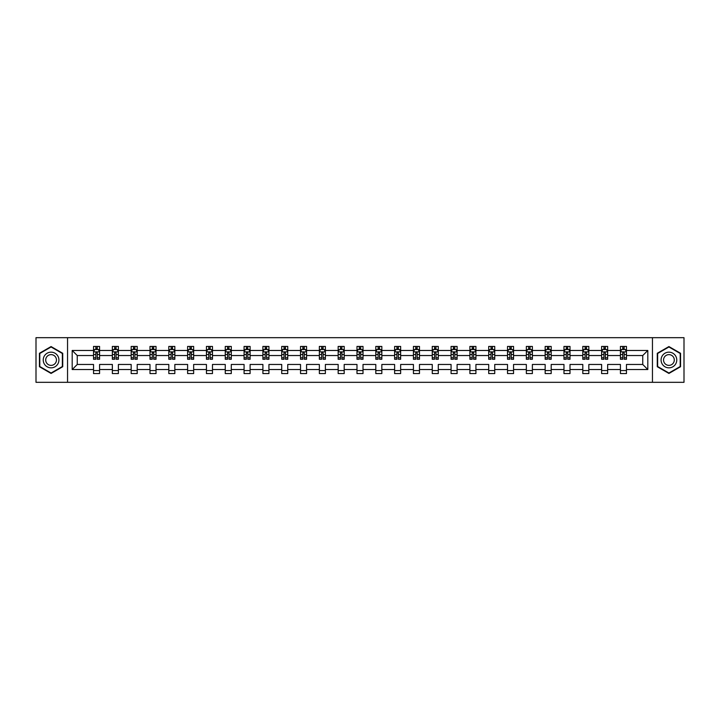 <?xml version="1.0" encoding="UTF-8"?>
<svg xmlns="http://www.w3.org/2000/svg" width="720" height="720" viewBox="0 0 720 720"><rect width="100%" height="100%" fill="white"/><g stroke="black" fill="none" stroke-linecap="round" stroke-linejoin="round"><path stroke-width="1.08" d="M652.455 337.68L36 337.68L36 382.32L684 382.32L684 337.68L652.455 337.68L652.455 382.32M626.463 369.531L626.463 364.464L642.744 364.464L647.811 369.531L626.463 369.531L626.463 373.572L620.433 373.572L620.433 369.531L607.644 369.531L607.644 373.572L601.614 373.572L601.614 369.531L588.825 369.531L588.825 373.572L582.795 373.572L582.795 369.531L570.006 369.531L570.006 373.572L563.976 373.572L563.976 369.531L551.187 369.531L551.187 373.572L545.157 373.572L545.157 369.531L532.377 369.531L532.377 373.572L526.347 373.572L526.347 369.531L513.558 369.531L513.558 373.572L507.528 373.572L507.528 369.531L494.739 369.531L494.739 373.572L488.709 373.572L488.709 369.531L475.92 369.531L475.92 373.572L469.89 373.572L469.89 369.531L457.101 369.531L457.101 373.572L451.071 373.572L451.071 369.531L438.282 369.531L438.282 373.572L432.252 373.572L432.252 369.531L419.472 369.531L419.472 373.572L413.433 373.572L413.433 369.531L400.653 369.531L400.653 373.572L394.623 373.572L394.623 369.531L381.834 369.531L381.834 373.572L375.804 373.572L375.804 369.531L363.015 369.531L363.015 373.572L356.985 373.572L356.985 369.531L344.196 369.531L344.196 373.572L338.166 373.572L338.166 369.531L325.377 369.531L325.377 373.572L319.347 373.572L319.347 369.531L306.567 369.531L306.567 373.572L300.528 373.572L300.528 369.531L287.748 369.531L287.748 373.572L281.718 373.572L281.718 369.531L268.929 369.531L268.929 373.572L262.899 373.572L262.899 369.531L250.11 369.531L250.11 373.572L244.08 373.572L244.08 369.531L231.291 369.531L231.291 373.572L225.261 373.572L225.261 369.531L212.472 369.531L212.472 373.572L206.442 373.572L206.442 369.531L193.653 369.531L193.653 373.572L187.623 373.572L187.623 369.531L174.843 369.531L174.843 373.572L168.813 373.572L168.813 369.531L156.024 369.531L156.024 373.572L149.994 373.572L149.994 369.531L137.205 369.531L137.205 373.572L131.175 373.572L131.175 369.531L118.386 369.531L118.386 373.572L112.356 373.572L112.356 369.531L99.567 369.531L99.567 373.572L93.537 373.572L93.537 369.531L72.189 369.531L72.189 350.469L93.537 350.469L93.537 346.428L99.567 346.428L99.567 350.469L112.356 350.469L112.356 346.428L118.386 346.428L118.386 350.469L131.175 350.469L131.175 346.428L137.205 346.428L137.205 350.469L149.994 350.469L149.994 346.428L156.024 346.428L156.024 350.469L168.813 350.469L168.813 346.428L174.843 346.428L174.843 350.469L187.623 350.469L187.623 346.428L193.653 346.428L193.653 350.469L206.442 350.469L206.442 346.428L212.472 346.428L212.472 350.469L225.261 350.469L225.261 346.428L231.291 346.428L231.291 350.469L244.08 350.469L244.08 346.428L250.11 346.428L250.11 350.469L262.899 350.469L262.899 346.428L268.929 346.428L268.929 350.469L281.718 350.469L281.718 346.428L287.748 346.428L287.748 350.469L300.528 350.469L300.528 346.428L306.567 346.428L306.567 350.469L319.347 350.469L319.347 346.428L325.377 346.428L325.377 350.469L338.166 350.469L338.166 346.428L344.196 346.428L344.196 350.469L356.985 350.469L356.985 346.428L363.015 346.428L363.015 350.469L375.804 350.469L375.804 346.428L381.834 346.428L381.834 350.469L394.623 350.469L394.623 346.428L400.653 346.428L400.653 350.469L413.433 350.469L413.433 346.428L419.472 346.428L419.472 350.469L432.252 350.469L432.252 346.428L438.282 346.428L438.282 350.469L451.071 350.469L451.071 346.428L457.101 346.428L457.101 350.469L469.89 350.469L469.89 346.428L475.92 346.428L475.92 350.469L488.709 350.469L488.709 346.428L494.739 346.428L494.739 350.469L507.528 350.469L507.528 346.428L513.558 346.428L513.558 350.469L526.347 350.469L526.347 346.428L532.377 346.428L532.377 350.469L545.157 350.469L545.157 346.428L551.187 346.428L551.187 350.469L563.976 350.469L563.976 346.428L570.006 346.428L570.006 350.469L582.795 350.469L582.795 346.428L588.825 346.428L588.825 350.469L601.614 350.469L601.614 346.428L607.644 346.428L607.644 350.469L620.433 350.469L620.433 346.428L626.463 346.428L626.463 350.469L647.811 350.469L647.811 369.531M67.545 382.32L67.545 337.68M620.433 350.469L620.433 355.536L607.644 355.536L607.644 350.469M607.644 369.531L607.644 364.464L620.433 364.464L620.433 369.531M601.614 350.469L601.614 355.536L588.825 355.536L588.825 350.469M588.825 369.531L588.825 364.464L601.614 364.464L601.614 369.531M582.795 350.469L582.795 355.536L570.006 355.536L570.006 350.469M570.006 369.531L570.006 364.464L582.795 364.464L582.795 369.531M563.976 350.469L563.976 355.536L551.187 355.536L551.187 350.469M551.187 369.531L551.187 364.464L563.976 364.464L563.976 369.531M545.157 350.469L545.157 355.536L532.377 355.536L532.377 350.469M532.377 369.531L532.377 364.464L545.157 364.464L545.157 369.531M526.347 350.469L526.347 355.536L513.558 355.536L513.558 350.469M513.558 369.531L513.558 364.464L526.347 364.464L526.347 369.531M507.528 350.469L507.528 355.536L494.739 355.536L494.739 350.469M494.739 369.531L494.739 364.464L507.528 364.464L507.528 369.531M488.709 350.469L488.709 355.536L475.92 355.536L475.92 350.469M475.92 369.531L475.92 364.464L488.709 364.464L488.709 369.531M469.89 350.469L469.89 355.536L457.101 355.536L457.101 350.469M457.101 369.531L457.101 364.464L469.89 364.464L469.89 369.531M451.071 350.469L451.071 355.536L438.282 355.536L438.282 350.469M438.282 369.531L438.282 364.464L451.071 364.464L451.071 369.531M432.252 350.469L432.252 355.536L419.472 355.536L419.472 350.469M419.472 369.531L419.472 364.464L432.252 364.464L432.252 369.531M413.433 350.469L413.433 355.536L400.653 355.536L400.653 350.469M400.653 369.531L400.653 364.464L413.433 364.464L413.433 369.531M394.623 350.469L394.623 355.536L381.834 355.536L381.834 350.469M381.834 369.531L381.834 364.464L394.623 364.464L394.623 369.531M375.804 350.469L375.804 355.536L363.015 355.536L363.015 350.469M363.015 369.531L363.015 364.464L375.804 364.464L375.804 369.531M356.985 350.469L356.985 355.536L344.196 355.536L344.196 350.469M344.196 369.531L344.196 364.464L356.985 364.464L356.985 369.531M338.166 350.469L338.166 355.536L325.377 355.536L325.377 350.469M325.377 369.531L325.377 364.464L338.166 364.464L338.166 369.531M319.347 350.469L319.347 355.536L306.567 355.536L306.567 350.469M306.567 369.531L306.567 364.464L319.347 364.464L319.347 369.531M300.528 350.469L300.528 355.536L287.748 355.536L287.748 350.469M287.748 369.531L287.748 364.464L300.528 364.464L300.528 369.531M281.718 350.469L281.718 355.536L268.929 355.536L268.929 350.469M268.929 369.531L268.929 364.464L281.718 364.464L281.718 369.531M262.899 350.469L262.899 355.536L250.11 355.536L250.11 350.469M250.11 369.531L250.11 364.464L262.899 364.464L262.899 369.531M244.08 350.469L244.08 355.536L231.291 355.536L231.291 350.469M231.291 369.531L231.291 364.464L244.08 364.464L244.08 369.531M225.261 350.469L225.261 355.536L212.472 355.536L212.472 350.469M212.472 369.531L212.472 364.464L225.261 364.464L225.261 369.531M206.442 350.469L206.442 355.536L193.653 355.536L193.653 350.469M193.653 369.531L193.653 364.464L206.442 364.464L206.442 369.531M187.623 350.469L187.623 355.536L174.843 355.536L174.843 350.469M174.843 369.531L174.843 364.464L187.623 364.464L187.623 369.531M168.813 350.469L168.813 355.536L156.024 355.536L156.024 350.469M156.024 369.531L156.024 364.464L168.813 364.464L168.813 369.531M149.994 350.469L149.994 355.536L137.205 355.536L137.205 350.469M137.205 369.531L137.205 364.464L149.994 364.464L149.994 369.531M131.175 350.469L131.175 355.536L118.386 355.536L118.386 350.469M118.386 369.531L118.386 364.464L131.175 364.464L131.175 369.531M112.356 350.469L112.356 355.536L99.567 355.536L99.567 350.469M99.567 369.531L99.567 364.464L112.356 364.464L112.356 369.531M93.537 350.469L93.537 355.536L77.256 355.536L77.256 364.464L93.537 364.464L93.537 369.531M72.189 350.469L77.256 355.536M642.744 364.464L642.744 355.536L626.463 355.536L626.463 350.469M622.719 349.443L624.168 349.443M603.909 349.443L605.349 349.443M585.09 349.443L586.539 349.443M566.271 349.443L567.72 349.443M547.452 349.443L548.901 349.443M528.633 349.443L530.082 349.443M509.814 349.443L511.263 349.443M490.995 349.443L492.444 349.443M472.185 349.443L473.625 349.443M453.366 349.443L454.815 349.443M434.547 349.443L435.996 349.443M415.728 349.443L417.177 349.443M396.909 349.443L398.358 349.443M378.09 349.443L379.539 349.443M359.28 349.443L360.72 349.443M340.461 349.443L341.91 349.443M321.642 349.443L323.091 349.443M302.823 349.443L304.272 349.443M284.004 349.443L285.453 349.443M265.185 349.443L266.634 349.443M246.375 349.443L247.815 349.443M227.556 349.443L229.005 349.443M208.737 349.443L210.186 349.443M189.918 349.443L191.367 349.443M171.099 349.443L172.548 349.443M152.28 349.443L153.729 349.443M133.461 349.443L134.91 349.443M114.651 349.443L116.091 349.443M95.832 349.443L97.281 349.443M93.537 370.557L99.567 370.557M112.356 370.557L118.386 370.557M131.175 370.557L137.205 370.557M149.994 370.557L156.024 370.557M168.813 370.557L174.843 370.557M187.623 370.557L193.653 370.557M206.442 370.557L212.472 370.557M225.261 370.557L231.291 370.557M244.08 370.557L250.11 370.557M262.899 370.557L268.929 370.557M281.718 370.557L287.748 370.557M300.528 370.557L306.567 370.557M319.347 370.557L325.377 370.557M338.166 370.557L344.196 370.557M356.985 370.557L363.015 370.557M375.804 370.557L381.834 370.557M394.623 370.557L400.653 370.557M413.433 370.557L419.472 370.557M432.252 370.557L438.282 370.557M451.071 370.557L457.101 370.557M469.89 370.557L475.92 370.557M488.709 370.557L494.739 370.557M507.528 370.557L513.558 370.557M526.347 370.557L532.377 370.557M545.157 370.557L551.187 370.557M563.976 370.557L570.006 370.557M582.795 370.557L588.825 370.557M601.614 370.557L607.644 370.557M620.433 370.557L626.463 370.557M77.256 364.464L72.189 369.531M647.811 350.469L642.744 355.536M62.721 353.277L51.075 346.563L39.438 353.277L39.438 366.723L51.075 373.437L62.721 366.723L62.721 353.277M657.279 353.277L657.279 366.723L668.925 373.437L680.562 366.723L680.562 353.277L668.925 346.563L657.279 353.277M97.281 347.994L95.832 347.994M94.671 349.65L93.537 349.65L93.537 346.428L95.832 346.428L95.832 349.506M93.537 357.768L93.537 359.28L95.832 359.28L95.832 357.768L93.537 357.768L93.537 355.536M99.567 355.536L99.567 359.28L97.281 359.28L97.281 352.827L95.832 352.827L95.832 357.768M98.433 349.65L99.567 349.65L99.567 346.428L97.281 346.428L97.281 349.506M99.567 351.918L98.361 349.506L94.743 349.506L93.537 351.918M116.091 347.994L114.651 347.994M113.49 349.65L112.356 349.65L112.356 346.428L114.651 346.428L114.651 349.506M112.356 357.768L112.356 359.28L114.651 359.28L114.651 357.768L112.356 357.768L112.356 355.536M118.386 355.536L118.386 359.28L116.091 359.28L116.091 352.827L114.651 352.827L114.651 357.768M117.252 349.65L118.386 349.65L118.386 346.428L116.091 346.428L116.091 349.506M118.386 351.918L117.18 349.506L113.562 349.506L112.356 351.918M134.91 347.994L133.461 347.994M132.309 349.65L131.175 349.65L131.175 346.428L133.461 346.428L133.461 349.506M131.175 357.768L131.175 359.28L133.461 359.28L133.461 357.768L131.175 357.768L131.175 355.536M137.205 355.536L137.205 359.28L134.91 359.28L134.91 352.827L133.461 352.827L133.461 357.768M136.071 349.65L137.205 349.65L137.205 346.428L134.91 346.428L134.91 349.506M137.205 351.918L135.999 349.506L132.381 349.506L131.175 351.918M44.289 356.076A7.839 7.839 0 0 0 47.16 366.786A7.839 7.839 0 0 0 57.87 363.924A7.839 7.839 0 0 0 54.999 353.214A7.839 7.839 0 0 0 44.289 356.076M46.431 357.318A5.364 5.364 0 0 0 48.393 364.653A5.364 5.364 0 0 0 55.728 362.682A5.364 5.364 0 0 0 53.766 355.347A5.364 5.364 0 0 0 46.431 357.318M62.361 353.484L62.361 366.516L51.075 373.023L39.798 366.516L39.798 353.484L51.075 346.977L62.361 353.484M662.13 356.076A7.839 7.839 0 0 0 665.001 366.786A7.839 7.839 0 0 0 675.711 363.924A7.839 7.839 0 0 0 672.84 353.214A7.839 7.839 0 0 0 662.13 356.076M664.272 357.318A5.364 5.364 0 0 0 666.234 364.653A5.364 5.364 0 0 0 673.569 362.682A5.364 5.364 0 0 0 671.607 355.347A5.364 5.364 0 0 0 664.272 357.318M680.202 353.484L680.202 366.516L668.925 373.023L657.639 366.516L657.639 353.484L668.925 346.977L680.202 353.484M153.729 347.994L152.28 347.994M151.128 349.65L149.994 349.65L149.994 346.428L152.28 346.428L152.28 349.506M149.994 357.768L149.994 359.28L152.28 359.28L152.28 357.768L149.994 357.768L149.994 355.536M156.024 355.536L156.024 359.28L153.729 359.28L153.729 352.827L152.28 352.827L152.28 357.768M154.89 349.65L156.024 349.65L156.024 346.428L153.729 346.428L153.729 349.506M156.024 351.918L154.818 349.506L151.2 349.506L149.994 351.918M172.548 347.994L171.099 347.994M169.947 349.65L168.813 349.65L168.813 346.428L171.099 346.428L171.099 349.506M168.813 357.768L168.813 359.28L171.099 359.28L171.099 357.768L168.813 357.768L168.813 355.536M174.843 355.536L174.843 359.28L172.548 359.28L172.548 352.827L171.099 352.827L171.099 357.768M173.709 349.65L174.843 349.65L174.843 346.428L172.548 346.428L172.548 349.506M174.843 351.918L173.637 349.506L170.019 349.506L168.813 351.918M191.367 347.994L189.918 347.994M188.757 349.65L187.623 349.65L187.623 346.428L189.918 346.428L189.918 349.506M187.623 357.768L187.623 359.28L189.918 359.28L189.918 357.768L187.623 357.768L187.623 355.536M193.653 355.536L193.653 359.28L191.367 359.28L191.367 352.827L189.918 352.827L189.918 357.768M192.528 349.65L193.653 349.65L193.653 346.428L191.367 346.428L191.367 349.506M193.653 351.918L192.447 349.506L188.829 349.506L187.623 351.918M210.186 347.994L208.737 347.994M207.576 349.65L206.442 349.65L206.442 346.428L208.737 346.428L208.737 349.506M206.442 357.768L206.442 359.28L208.737 359.28L208.737 357.768L206.442 357.768L206.442 355.536M212.472 355.536L212.472 359.28L210.186 359.28L210.186 352.827L208.737 352.827L208.737 357.768M211.338 349.65L212.472 349.65L212.472 346.428L210.186 346.428L210.186 349.506M212.472 351.918L211.266 349.506L207.648 349.506L206.442 351.918M229.005 347.994L227.556 347.994M226.395 349.65L225.261 349.65L225.261 346.428L227.556 346.428L227.556 349.506M225.261 357.768L225.261 359.28L227.556 359.28L227.556 357.768L225.261 357.768L225.261 355.536M231.291 355.536L231.291 359.28L229.005 359.28L229.005 352.827L227.556 352.827L227.556 357.768M230.157 349.65L231.291 349.65L231.291 346.428L229.005 346.428L229.005 349.506M231.291 351.918L230.085 349.506L226.467 349.506L225.261 351.918M247.815 347.994L246.375 347.994M245.214 349.65L244.08 349.65L244.08 346.428L246.375 346.428L246.375 349.506M244.08 357.768L244.08 359.28L246.375 359.28L246.375 357.768L244.08 357.768L244.08 355.536M250.11 355.536L250.11 359.28L247.815 359.28L247.815 352.827L246.375 352.827L246.375 357.768M248.976 349.65L250.11 349.65L250.11 346.428L247.815 346.428L247.815 349.506M250.11 351.918L248.904 349.506L245.286 349.506L244.08 351.918M266.634 347.994L265.185 347.994M264.033 349.65L262.899 349.65L262.899 346.428L265.185 346.428L265.185 349.506M262.899 357.768L262.899 359.28L265.185 359.28L265.185 357.768L262.899 357.768L262.899 355.536M268.929 355.536L268.929 359.28L266.634 359.28L266.634 352.827L265.185 352.827L265.185 357.768M267.795 349.65L268.929 349.65L268.929 346.428L266.634 346.428L266.634 349.506M268.929 351.918L267.723 349.506L264.105 349.506L262.899 351.918M285.453 347.994L284.004 347.994M282.852 349.65L281.718 349.65L281.718 346.428L284.004 346.428L284.004 349.506M281.718 357.768L281.718 359.28L284.004 359.28L284.004 357.768L281.718 357.768L281.718 355.536M287.748 355.536L287.748 359.28L285.453 359.28L285.453 352.827L284.004 352.827L284.004 357.768M286.614 349.65L287.748 349.65L287.748 346.428L285.453 346.428L285.453 349.506M287.748 351.918L286.542 349.506L282.924 349.506L281.718 351.918M304.272 347.994L302.823 347.994M301.662 349.65L300.528 349.65L300.528 346.428L302.823 346.428L302.823 349.506M300.528 357.768L300.528 359.28L302.823 359.28L302.823 357.768L300.528 357.768L300.528 355.536M306.567 355.536L306.567 359.28L304.272 359.28L304.272 352.827L302.823 352.827L302.823 357.768M305.433 349.65L306.567 349.65L306.567 346.428L304.272 346.428L304.272 349.506M306.567 351.918L305.361 349.506L301.734 349.506L300.528 351.918M323.091 347.994L321.642 347.994M320.481 349.65L319.347 349.65L319.347 346.428L321.642 346.428L321.642 349.506M319.347 357.768L319.347 359.28L321.642 359.28L321.642 357.768L319.347 357.768L319.347 355.536M325.377 355.536L325.377 359.28L323.091 359.28L323.091 352.827L321.642 352.827L321.642 357.768M324.243 349.65L325.377 349.65L325.377 346.428L323.091 346.428L323.091 349.506M325.377 351.918L324.171 349.506L320.553 349.506L319.347 351.918M341.91 347.994L340.461 347.994M339.3 349.65L338.166 349.65L338.166 346.428L340.461 346.428L340.461 349.506M338.166 357.768L338.166 359.28L340.461 359.28L340.461 357.768L338.166 357.768L338.166 355.536M344.196 355.536L344.196 359.28L341.91 359.28L341.91 352.827L340.461 352.827L340.461 357.768M343.062 349.65L344.196 349.65L344.196 346.428L341.91 346.428L341.91 349.506M344.196 351.918L342.99 349.506L339.372 349.506L338.166 351.918M360.72 347.994L359.28 347.994M358.119 349.65L356.985 349.65L356.985 346.428L359.28 346.428L359.28 349.506M356.985 357.768L356.985 359.28L359.28 359.28L359.28 357.768L356.985 357.768L356.985 355.536M363.015 355.536L363.015 359.28L360.72 359.28L360.72 352.827L359.28 352.827L359.28 357.768M361.881 349.65L363.015 349.65L363.015 346.428L360.72 346.428L360.72 349.506M363.015 351.918L361.809 349.506L358.191 349.506L356.985 351.918M379.539 347.994L378.09 347.994M376.938 349.65L375.804 349.65L375.804 346.428L378.09 346.428L378.09 349.506M375.804 357.768L375.804 359.28L378.09 359.28L378.09 357.768L375.804 357.768L375.804 355.536M381.834 355.536L381.834 359.28L379.539 359.28L379.539 352.827L378.09 352.827L378.09 357.768M380.7 349.65L381.834 349.65L381.834 346.428L379.539 346.428L379.539 349.506M381.834 351.918L380.628 349.506L377.01 349.506L375.804 351.918M398.358 347.994L396.909 347.994M395.757 349.65L394.623 349.65L394.623 346.428L396.909 346.428L396.909 349.506M394.623 357.768L394.623 359.28L396.909 359.28L396.909 357.768L394.623 357.768L394.623 355.536M400.653 355.536L400.653 359.28L398.358 359.28L398.358 352.827L396.909 352.827L396.909 357.768M399.519 349.65L400.653 349.65L400.653 346.428L398.358 346.428L398.358 349.506M400.653 351.918L399.447 349.506L395.829 349.506L394.623 351.918M417.177 347.994L415.728 347.994M414.567 349.65L413.433 349.65L413.433 346.428L415.728 346.428L415.728 349.506M413.433 357.768L413.433 359.28L415.728 359.28L415.728 357.768L413.433 357.768L413.433 355.536M419.472 355.536L419.472 359.28L417.177 359.28L417.177 352.827L415.728 352.827L415.728 357.768M418.338 349.65L419.472 349.65L419.472 346.428L417.177 346.428L417.177 349.506M419.472 351.918L418.266 349.506L414.639 349.506L413.433 351.918M435.996 347.994L434.547 347.994M433.386 349.65L432.252 349.65L432.252 346.428L434.547 346.428L434.547 349.506M432.252 357.768L432.252 359.28L434.547 359.28L434.547 357.768L432.252 357.768L432.252 355.536M438.282 355.536L438.282 359.28L435.996 359.28L435.996 352.827L434.547 352.827L434.547 357.768M437.148 349.65L438.282 349.65L438.282 346.428L435.996 346.428L435.996 349.506M438.282 351.918L437.076 349.506L433.458 349.506L432.252 351.918M454.815 347.994L453.366 347.994M452.205 349.65L451.071 349.65L451.071 346.428L453.366 346.428L453.366 349.506M451.071 357.768L451.071 359.28L453.366 359.28L453.366 357.768L451.071 357.768L451.071 355.536M457.101 355.536L457.101 359.28L454.815 359.28L454.815 352.827L453.366 352.827L453.366 357.768M455.967 349.65L457.101 349.65L457.101 346.428L454.815 346.428L454.815 349.506M457.101 351.918L455.895 349.506L452.277 349.506L451.071 351.918M473.625 347.994L472.185 347.994M471.024 349.65L469.89 349.65L469.89 346.428L472.185 346.428L472.185 349.506M469.89 357.768L469.89 359.28L472.185 359.28L472.185 357.768L469.89 357.768L469.89 355.536M475.92 355.536L475.92 359.28L473.625 359.28L473.625 352.827L472.185 352.827L472.185 357.768M474.786 349.65L475.92 349.65L475.92 346.428L473.625 346.428L473.625 349.506M475.92 351.918L474.714 349.506L471.096 349.506L469.89 351.918M492.444 347.994L490.995 347.994M489.843 349.65L488.709 349.65L488.709 346.428L490.995 346.428L490.995 349.506M488.709 357.768L488.709 359.28L490.995 359.28L490.995 357.768L488.709 357.768L488.709 355.536M494.739 355.536L494.739 359.28L492.444 359.28L492.444 352.827L490.995 352.827L490.995 357.768M493.605 349.65L494.739 349.65L494.739 346.428L492.444 346.428L492.444 349.506M494.739 351.918L493.533 349.506L489.915 349.506L488.709 351.918M511.263 347.994L509.814 347.994M508.662 349.65L507.528 349.65L507.528 346.428L509.814 346.428L509.814 349.506M507.528 357.768L507.528 359.28L509.814 359.28L509.814 357.768L507.528 357.768L507.528 355.536M513.558 355.536L513.558 359.28L511.263 359.28L511.263 352.827L509.814 352.827L509.814 357.768M512.424 349.65L513.558 349.65L513.558 346.428L511.263 346.428L511.263 349.506M513.558 351.918L512.352 349.506L508.734 349.506L507.528 351.918M530.082 347.994L528.633 347.994M527.472 349.65L526.347 349.65L526.347 346.428L528.633 346.428L528.633 349.506M526.347 357.768L526.347 359.28L528.633 359.28L528.633 357.768L526.347 357.768L526.347 355.536M532.377 355.536L532.377 359.28L530.082 359.28L530.082 352.827L528.633 352.827L528.633 357.768M531.243 349.65L532.377 349.65L532.377 346.428L530.082 346.428L530.082 349.506M532.377 351.918L531.171 349.506L527.553 349.506L526.347 351.918M548.901 347.994L547.452 347.994M546.291 349.65L545.157 349.65L545.157 346.428L547.452 346.428L547.452 349.506M545.157 357.768L545.157 359.28L547.452 359.28L547.452 357.768L545.157 357.768L545.157 355.536M551.187 355.536L551.187 359.28L548.901 359.28L548.901 352.827L547.452 352.827L547.452 357.768M550.053 349.65L551.187 349.65L551.187 346.428L548.901 346.428L548.901 349.506M551.187 351.918L549.981 349.506L546.363 349.506L545.157 351.918M567.72 347.994L566.271 347.994M565.11 349.65L563.976 349.65L563.976 346.428L566.271 346.428L566.271 349.506M563.976 357.768L563.976 359.28L566.271 359.28L566.271 357.768L563.976 357.768L563.976 355.536M570.006 355.536L570.006 359.28L567.72 359.28L567.72 352.827L566.271 352.827L566.271 357.768M568.872 349.65L570.006 349.65L570.006 346.428L567.72 346.428L567.72 349.506M570.006 351.918L568.8 349.506L565.182 349.506L563.976 351.918M586.539 347.994L585.09 347.994M583.929 349.65L582.795 349.65L582.795 346.428L585.09 346.428L585.09 349.506M582.795 357.768L582.795 359.28L585.09 359.28L585.09 357.768L582.795 357.768L582.795 355.536M588.825 355.536L588.825 359.28L586.539 359.28L586.539 352.827L585.09 352.827L585.09 357.768M587.691 349.65L588.825 349.65L588.825 346.428L586.539 346.428L586.539 349.506M588.825 351.918L587.619 349.506L584.001 349.506L582.795 351.918M605.349 347.994L603.909 347.994M602.748 349.65L601.614 349.65L601.614 346.428L603.909 346.428L603.909 349.506M601.614 357.768L601.614 359.28L603.909 359.28L603.909 357.768L601.614 357.768L601.614 355.536M607.644 355.536L607.644 359.28L605.349 359.28L605.349 352.827L603.909 352.827L603.909 357.768M606.51 349.65L607.644 349.65L607.644 346.428L605.349 346.428L605.349 349.506M607.644 351.918L606.438 349.506L602.82 349.506L601.614 351.918M624.168 347.994L622.719 347.994M621.567 349.65L620.433 349.65L620.433 346.428L622.719 346.428L622.719 349.506M620.433 357.768L620.433 359.28L622.719 359.28L622.719 357.768L620.433 357.768L620.433 355.536M626.463 355.536L626.463 359.28L624.168 359.28L624.168 352.827L622.719 352.827L622.719 357.768M625.329 349.65L626.463 349.65L626.463 346.428L624.168 346.428L624.168 349.506M626.463 351.918L625.257 349.506L621.639 349.506L620.433 351.918M99.54 351.855L93.573 351.855M99.567 357.768L97.281 357.768M95.832 354.528L93.537 354.528M99.567 354.528L97.281 354.528M97.281 348.768L95.832 348.768M118.359 351.855L112.383 351.855M118.386 357.768L116.091 357.768M114.651 354.528L112.356 354.528M118.386 354.528L116.091 354.528M116.091 348.768L114.651 348.768M137.178 351.855L131.202 351.855M137.205 357.768L134.91 357.768M133.461 354.528L131.175 354.528M137.205 354.528L134.91 354.528M134.91 348.768L133.461 348.768M155.988 351.855L150.021 351.855M156.024 357.768L153.729 357.768M152.28 354.528L149.994 354.528M156.024 354.528L153.729 354.528M153.729 348.768L152.28 348.768M174.807 351.855L168.84 351.855M174.843 357.768L172.548 357.768M171.099 354.528L168.813 354.528M174.843 354.528L172.548 354.528M172.548 348.768L171.099 348.768M193.626 351.855L187.659 351.855M193.653 357.768L191.367 357.768M189.918 354.528L187.623 354.528M193.653 354.528L191.367 354.528M191.367 348.768L189.918 348.768M212.445 351.855L206.478 351.855M212.472 357.768L210.186 357.768M208.737 354.528L206.442 354.528M212.472 354.528L210.186 354.528M210.186 348.768L208.737 348.768M231.264 351.855L225.288 351.855M231.291 357.768L229.005 357.768M227.556 354.528L225.261 354.528M231.291 354.528L229.005 354.528M229.005 348.768L227.556 348.768M250.083 351.855L244.107 351.855M250.11 357.768L247.815 357.768M246.375 354.528L244.08 354.528M250.11 354.528L247.815 354.528M247.815 348.768L246.375 348.768M268.902 351.855L262.926 351.855M268.929 357.768L266.634 357.768M265.185 354.528L262.899 354.528M268.929 354.528L266.634 354.528M266.634 348.768L265.185 348.768M287.712 351.855L281.745 351.855M287.748 357.768L285.453 357.768M284.004 354.528L281.718 354.528M287.748 354.528L285.453 354.528M285.453 348.768L284.004 348.768M306.531 351.855L300.564 351.855M306.567 357.768L304.272 357.768M302.823 354.528L300.528 354.528M306.567 354.528L304.272 354.528M304.272 348.768L302.823 348.768M325.35 351.855L319.383 351.855M325.377 357.768L323.091 357.768M321.642 354.528L319.347 354.528M325.377 354.528L323.091 354.528M323.091 348.768L321.642 348.768M344.169 351.855L338.193 351.855M344.196 357.768L341.91 357.768M340.461 354.528L338.166 354.528M344.196 354.528L341.91 354.528M341.91 348.768L340.461 348.768M362.988 351.855L357.012 351.855M363.015 357.768L360.72 357.768M359.28 354.528L356.985 354.528M363.015 354.528L360.72 354.528M360.72 348.768L359.28 348.768M381.807 351.855L375.831 351.855M381.834 357.768L379.539 357.768M378.09 354.528L375.804 354.528M381.834 354.528L379.539 354.528M379.539 348.768L378.09 348.768M400.617 351.855L394.65 351.855M400.653 357.768L398.358 357.768M396.909 354.528L394.623 354.528M400.653 354.528L398.358 354.528M398.358 348.768L396.909 348.768M419.436 351.855L413.469 351.855M419.472 357.768L417.177 357.768M415.728 354.528L413.433 354.528M419.472 354.528L417.177 354.528M417.177 348.768L415.728 348.768M438.255 351.855L432.288 351.855M438.282 357.768L435.996 357.768M434.547 354.528L432.252 354.528M438.282 354.528L435.996 354.528M435.996 348.768L434.547 348.768M457.074 351.855L451.098 351.855M457.101 357.768L454.815 357.768M453.366 354.528L451.071 354.528M457.101 354.528L454.815 354.528M454.815 348.768L453.366 348.768M475.893 351.855L469.917 351.855M475.92 357.768L473.625 357.768M472.185 354.528L469.89 354.528M475.92 354.528L473.625 354.528M473.625 348.768L472.185 348.768M494.712 351.855L488.736 351.855M494.739 357.768L492.444 357.768M490.995 354.528L488.709 354.528M494.739 354.528L492.444 354.528M492.444 348.768L490.995 348.768M513.522 351.855L507.555 351.855M513.558 357.768L511.263 357.768M509.814 354.528L507.528 354.528M513.558 354.528L511.263 354.528M511.263 348.768L509.814 348.768M532.341 351.855L526.374 351.855M532.377 357.768L530.082 357.768M528.633 354.528L526.347 354.528M532.377 354.528L530.082 354.528M530.082 348.768L528.633 348.768M551.16 351.855L545.193 351.855M551.187 357.768L548.901 357.768M547.452 354.528L545.157 354.528M551.187 354.528L548.901 354.528M548.901 348.768L547.452 348.768M569.979 351.855L564.012 351.855M570.006 357.768L567.72 357.768M566.271 354.528L563.976 354.528M570.006 354.528L567.72 354.528M567.72 348.768L566.271 348.768M588.798 351.855L582.822 351.855M588.825 357.768L586.539 357.768M585.09 354.528L582.795 354.528M588.825 354.528L586.539 354.528M586.539 348.768L585.09 348.768M607.617 351.855L601.641 351.855M607.644 357.768L605.349 357.768M603.909 354.528L601.614 354.528M607.644 354.528L605.349 354.528M605.349 348.768L603.909 348.768M626.427 351.855L620.46 351.855M626.463 357.768L624.168 357.768M622.719 354.528L620.433 354.528M626.463 354.528L624.168 354.528M624.168 348.768L622.719 348.768"/></g></svg>
